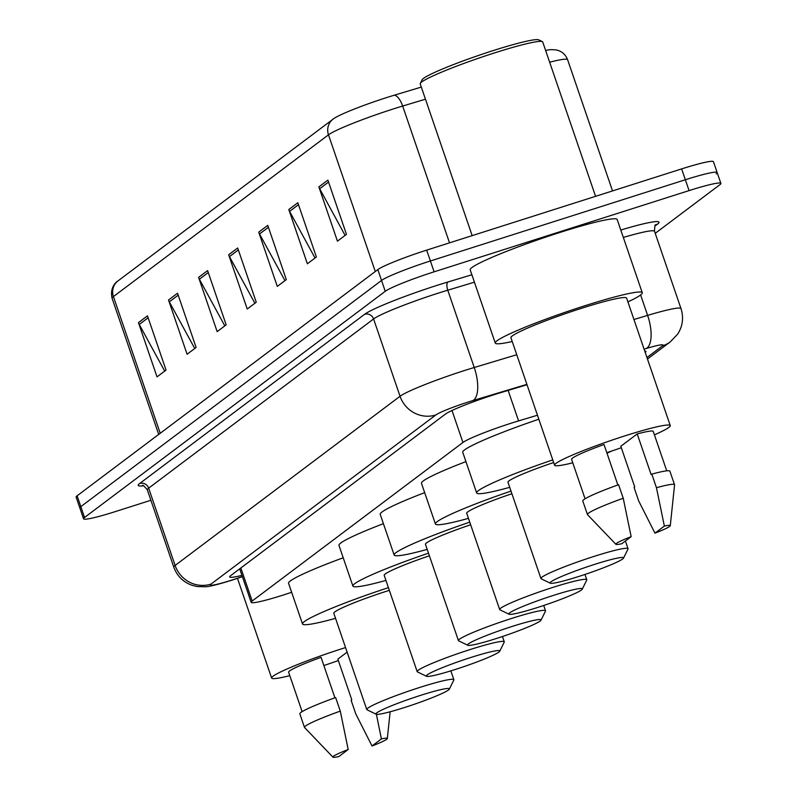 <?xml version="1.0" encoding="UTF-8"?>
<svg xmlns="http://www.w3.org/2000/svg" width="797" height="797" viewBox="0 0 797 797"><rect width="100%" height="100%" fill="white"/><g stroke="black" fill="none" stroke-linecap="round" stroke-linejoin="round"><path stroke-width="1.2" d="M537.467 415.227L518.578 420.906A43.158 3.606 161.1 0 0 511.804 422.998A43.158 3.606 161.1 0 0 462.937 442.474L252.161 601.028A43.158 3.606 161.1 0 0 251.165 602.323A43.158 3.606 161.1 0 0 290.028 592.819L291.652 592.271M527.026 384.742L501.024 392.552A43.158 3.606 161.1 0 0 494.25 394.654A43.158 3.606 161.1 0 0 445.384 414.131L230.692 575.623A43.158 3.606 161.1 0 0 229.695 576.918A43.158 3.606 161.1 0 0 241.939 575.374M150.892 500.267L115.366 511.584A43.158 3.606 -18.9 0 1 83.555 518.777A43.158 3.606 -18.9 0 1 84.542 517.492L385.24 291.303A43.158 3.606 -18.9 0 1 434.106 271.827L689.066 190.603A43.158 3.606 -18.9 0 1 720.877 183.41A43.158 3.606 -18.9 0 1 719.88 184.705L655.224 233.342M83.555 518.777L79.839 507.928A43.158 3.606 -18.9 0 1 80.836 506.643L381.534 280.454A43.158 3.606 -18.9 0 1 430.39 260.978L685.35 179.753A43.158 3.606 -18.9 0 1 717.161 172.56A43.158 3.606 -18.9 0 1 716.164 173.856M645.231 352.483A43.158 3.606 161.1 0 0 645.899 351.447A43.158 3.606 161.1 0 0 644.733 351.039M425.459 99.197L402.674 106.051A57.543 4.812 161.1 0 0 393.628 108.85A57.543 4.812 161.1 0 0 328.484 134.823A14.386 13.888 -127 0 1 333.116 119.092A14.386 13.888 -127 0 1 333.584 118.753A47.182 3.945 -18.9 0 1 334.023 118.444A47.182 3.945 -18.9 0 1 387.003 97.463A47.182 3.945 -18.9 0 1 394.425 95.162L421.314 87.082M717.161 172.56L713.445 161.711A43.158 3.606 -18.9 0 0 681.634 168.904L426.674 250.128A43.158 3.606 -18.9 0 0 377.818 269.605L77.12 495.794A43.158 3.606 -18.9 0 0 76.123 497.079L79.839 507.928A43.158 3.606 -18.9 0 1 80.836 506.643L381.534 280.454A43.158 3.606 -18.9 0 1 430.39 260.978L685.35 179.753A43.158 3.606 -18.9 0 1 717.161 172.56L720.877 183.41M164.68 371.113L139.256 324.459A11.507 11.108 -127 0 1 138.449 322.626L157.019 376.871L166.045 370.087L147.465 315.841L138.449 322.626M194.747 348.488L169.323 301.834A11.507 11.108 -127 0 1 168.516 300.001L187.096 354.257L196.112 347.472L177.542 293.216L168.516 300.001M224.824 325.873L199.389 279.219A11.507 11.108 -127 0 1 198.583 277.386L217.163 331.632L226.179 324.847L207.609 270.601L198.583 277.386M345.101 235.394L319.677 188.74A11.507 11.108 -127 0 1 318.87 186.906L337.44 241.162L346.466 234.378L327.886 180.122L318.87 186.906M315.034 258.019L289.6 211.364A11.507 11.108 -127 0 1 288.793 209.531L307.373 263.777L316.389 256.993L297.819 202.747L288.793 209.531M284.957 280.634L259.533 233.979A11.507 11.108 -127 0 1 258.726 232.146L277.296 286.402L286.322 279.608L267.752 225.362L258.726 232.146M254.891 303.258L229.466 256.604A11.507 11.108 -127 0 1 228.659 254.771L247.229 309.017L256.255 302.232L237.675 247.987L228.659 254.771M545.626 50.45A47.182 3.945 -18.9 0 1 551.096 49.623L555.848 49.852C561.596 51.008 565.521 54.296 567.613 59.725A57.543 4.812 161.1 0 0 549.641 62.196M472.173 235.633L420.228 83.904A64.736 5.42 -18.9 0 1 420.298 83.406L422.091 79.78A61.857 5.181 -18.9 0 1 493.473 50.5A61.857 5.181 -18.9 0 1 538.722 39.85L542.349 41.613A64.736 5.42 -18.9 0 1 542.717 41.972L595.568 196.321M420.298 83.406A64.736 5.42 -18.9 0 1 495.007 52.761A64.736 5.42 -18.9 0 1 542.349 41.613M512.222 341.505A77.678 6.496 -18.9 0 1 495.276 343.069A77.678 6.496 -18.9 0 1 585.008 305.699A77.678 6.496 -18.9 0 1 642.262 292.748A77.678 6.496 -18.9 0 1 627.906 301.904M495.276 343.069L470.2 269.834A77.678 6.496 -18.9 0 1 559.932 232.455A77.678 6.496 -18.9 0 1 617.187 219.514L642.262 292.748M572.764 462.798A61.14 5.121 -18.9 0 1 554.573 465.199A61.14 5.121 -18.9 0 1 625.197 435.78A61.14 5.121 -18.9 0 1 670.257 425.588A61.14 5.121 -18.9 0 1 654.417 434.843M554.573 465.199L510.927 337.709A61.14 5.121 -18.9 0 1 581.551 308.3A61.14 5.121 -18.9 0 1 626.611 298.108L670.257 425.588M654.965 533.153L664.359 526.09A28.772 2.411 -18.9 0 1 670.287 525.681A28.772 2.411 -18.9 0 1 654.965 533.153L638.726 501.014L634.083 487.455L634.741 486.957L620.813 446.27L637.211 433.937A43.158 3.606 -18.9 0 1 653.241 431.416L666.74 470.838M637.211 433.937L651.149 474.623L651.807 474.125A46.037 3.855 -18.9 0 1 669.898 471.166L674.541 484.735A46.037 3.855 -18.9 0 1 674.561 484.885L670.287 525.681M651.807 474.125L656.449 487.694A46.037 3.855 -18.9 0 1 674.541 484.735M656.449 487.694L664.359 526.09M617.864 484.965L604.016 444.517A43.158 3.606 -18.9 0 0 571.588 459.371L585.078 498.792M621.311 447.715A61.14 5.121 -18.9 0 1 606.816 452.676M621.77 543.723A28.772 2.411 -18.9 0 1 615.892 544.301A28.772 2.411 -18.9 0 1 631.154 536.66L621.77 543.723M615.892 544.301L587.519 514.683A46.037 3.855 -18.9 0 1 587.439 514.553A46.037 3.855 -18.9 0 1 623.244 498.264L618.602 484.706A46.037 3.855 -18.9 0 0 582.796 500.994L587.439 514.553M631.154 536.66L623.244 498.264M578.692 576.5A38.844 3.248 -18.9 0 1 550.279 583.195A38.844 3.248 -18.9 0 1 594.931 564.286A38.844 3.248 -18.9 0 1 623.513 558.119A38.844 3.248 -18.9 0 1 578.692 576.5M550.279 583.195L541.193 578.781A46.037 3.855 -18.9 0 1 540.934 578.532A46.037 3.855 -18.9 0 1 594.114 556.376A46.037 3.855 -18.9 0 1 628.036 548.705A46.037 3.855 -18.9 0 1 627.986 549.063L623.513 558.119M553.656 462.529A46.037 3.855 161.1 0 0 507.968 482.235L540.934 578.532M509.711 487.326A79.122 6.625 -18.9 0 1 476.666 492.954A79.122 6.625 -18.9 0 1 552.759 459.909M476.666 492.954L462.738 452.268A79.122 6.625 -18.9 0 1 538.832 419.222M611.717 451.042A79.122 6.625 -18.9 0 1 606.985 453.184M537.437 607.533A38.844 3.248 -18.9 0 1 509.024 614.228A38.844 3.248 -18.9 0 1 553.676 595.319A38.844 3.248 -18.9 0 1 582.258 589.152A38.844 3.248 -18.9 0 1 537.437 607.533M509.024 614.228L499.938 609.815A46.037 3.855 -18.9 0 1 499.679 609.566A46.037 3.855 -18.9 0 1 552.849 587.409A46.037 3.855 -18.9 0 1 586.781 579.738A46.037 3.855 -18.9 0 1 586.731 580.096L582.258 589.152M511.903 493.732A46.037 3.855 161.1 0 0 466.713 513.268L499.679 609.566M468.457 518.359A79.122 6.625 -18.9 0 1 435.411 523.988A79.122 6.625 -18.9 0 1 511.007 491.111M435.411 523.988L421.474 483.301A79.122 6.625 -18.9 0 1 465.936 461.602M496.182 638.566A38.844 3.248 -18.9 0 1 467.769 645.261A38.844 3.248 -18.9 0 1 512.411 626.352A38.844 3.248 -18.9 0 1 541.004 620.186A38.844 3.248 -18.9 0 1 496.182 638.566M467.769 645.261L458.683 640.848A46.037 3.855 -18.9 0 1 458.424 640.599A46.037 3.855 -18.9 0 1 511.594 618.442A46.037 3.855 -18.9 0 1 545.527 610.771A46.037 3.855 -18.9 0 1 545.477 611.13L541.004 620.186M470.648 524.765A46.037 3.855 161.1 0 0 425.459 544.301L458.424 640.599M427.202 549.392A79.122 6.625 -18.9 0 1 394.156 555.021A79.122 6.625 -18.9 0 1 469.752 522.145M394.156 555.021L380.219 514.334A79.122 6.625 -18.9 0 1 424.671 492.636M454.918 669.6A38.844 3.248 -18.9 0 1 426.515 676.294A38.844 3.248 -18.9 0 1 471.157 657.386A38.844 3.248 -18.9 0 1 499.749 651.219A38.844 3.248 -18.9 0 1 454.918 669.6M426.515 676.294L417.429 671.881A46.037 3.855 -18.9 0 1 417.17 671.632A46.037 3.855 -18.9 0 1 470.34 649.475A46.037 3.855 -18.9 0 1 504.272 641.804A46.037 3.855 -18.9 0 1 504.222 642.163L499.749 651.219M429.394 555.798A46.037 3.855 161.1 0 0 384.204 575.334L417.17 671.632M385.947 580.425A79.122 6.625 -18.9 0 1 352.892 586.054A79.122 6.625 -18.9 0 1 428.497 553.178M352.892 586.054L338.964 545.367A79.122 6.625 -18.9 0 1 383.417 523.669M404.527 707.517A38.844 3.248 -18.9 0 1 376.114 714.202A38.844 3.248 -18.9 0 1 420.766 695.303A38.844 3.248 -18.9 0 1 449.349 689.126A38.844 3.248 -18.9 0 1 404.527 707.517M376.114 714.202L367.028 709.788A46.037 3.855 -18.9 0 1 366.769 709.539A46.037 3.855 -18.9 0 1 419.939 687.383A46.037 3.855 -18.9 0 1 453.872 679.711A46.037 3.855 -18.9 0 1 453.822 680.07L449.349 689.126M389.334 590.348A46.037 3.855 161.1 0 0 386.973 591.095A46.037 3.855 161.1 0 0 333.804 613.242L366.769 709.539M335.547 618.342A79.122 6.625 -18.9 0 1 302.501 623.961A79.122 6.625 -18.9 0 1 388.418 587.658M302.501 623.961L288.564 583.274A79.122 6.625 -18.9 0 1 343.218 557.78M289.799 675.647A61.14 5.121 -18.9 0 1 271.618 678.038A61.14 5.121 -18.9 0 1 342.242 648.628A61.14 5.121 -18.9 0 1 345.559 647.582M372.01 745.992L381.394 738.929A28.772 2.411 -18.9 0 1 387.332 738.52A28.772 2.411 -18.9 0 1 372.01 745.992L355.771 713.863L351.128 700.304L351.786 699.806L337.858 659.119L347.123 652.145M376.403 714.291L381.394 738.929M334.909 697.813L321.061 657.356A43.158 3.606 -18.9 0 0 288.624 672.22L302.123 711.641M338.346 660.564A61.14 5.121 -18.9 0 1 323.851 665.525M338.815 756.572A28.772 2.411 -18.9 0 1 332.937 757.15A28.772 2.411 -18.9 0 1 348.199 749.509L338.815 756.572M332.937 757.15L304.564 727.531A46.037 3.855 -18.9 0 1 304.484 727.402A46.037 3.855 -18.9 0 1 340.289 711.113L335.647 697.554A46.037 3.855 -18.9 0 0 299.831 713.833L304.484 727.402M348.199 749.509L340.289 711.113M508.137 390.41L518.578 420.906M451.999 410.505L462.937 442.474M240.843 567.982L252.161 601.028M526.897 384.353L472.99 400.552A28.772 2.411 161.1 0 0 468.467 401.947A28.772 2.411 161.1 0 0 435.889 414.938L210.976 584.121A28.772 2.411 161.1 0 0 231.519 580.186A28.772 2.411 161.1 0 0 236.221 578.652L242.358 576.59M236.221 578.652A28.772 2.202 -108.5 0 1 236.071 578.811L230.961 580.475C217.342 584.669 208.804 586.761 205.357 586.751L197.387 586.582L192.027 585.297C183.161 582.089 177.083 576.052 173.806 567.175A57.543 4.812 -18.9 0 1 175.121 565.462L400.044 396.268A57.543 4.812 -18.9 0 1 465.189 370.306A57.543 4.812 -18.9 0 1 474.235 367.507L447.765 290.198A57.543 4.812 161.1 0 0 438.729 292.997A57.543 4.812 161.1 0 0 373.584 318.969L148.66 488.153A57.543 4.812 161.1 0 0 147.335 489.876C143.998 485.851 142.404 484.437 142.543 485.622M143.36 485.811A64.736 5.42 -18.9 0 1 139.694 483.49L364.618 314.297A7.193 6.944 -127 0 1 373.584 318.969L400.044 396.268A28.772 27.765 53 0 0 435.889 414.938M364.618 314.297A64.736 5.42 -18.9 0 1 437.912 285.087A64.736 5.42 -18.9 0 1 448.083 281.939L471.894 274.776M620.793 230.034L621.471 229.835A64.736 5.42 -18.9 0 1 657.525 224.126L654.925 226.079M689.066 190.603L681.634 168.904M434.106 271.827L426.674 250.128M385.24 291.303L377.818 269.605M84.542 517.492L77.12 495.794M633.934 319.507L647.622 315.393L640.619 294.95M646.955 357.524L662.397 345.908A28.772 2.411 161.1 0 0 646.377 348.448A28.772 11.845 -106.7 0 0 647.622 315.393A57.543 4.812 -18.9 0 1 680.997 308.608L654.526 231.299A57.543 4.812 161.1 0 0 623.324 237.446M472.99 400.552A28.772 11.845 -106.7 0 0 474.235 367.507L516.755 354.725M474.424 282.188L447.765 290.198A7.193 2.959 73.3 0 1 448.083 281.939M210.976 584.121A28.772 27.765 53 0 1 175.121 565.462L148.66 488.153A7.193 6.944 -127 0 0 139.694 483.49M646.377 348.448L644.086 349.136M655.662 225.053A7.193 6.944 -127 0 1 657.525 224.126M620.903 230.373A7.193 2.959 73.3 0 1 621.471 229.835M662.397 345.908A28.772 27.765 53 0 0 670.407 341.774L677.749 334.023C682.75 326.063 683.826 317.595 680.997 308.608M394.425 95.162A14.386 5.918 -106.7 0 1 402.674 106.051L449.508 242.846M375.287 271.508L328.484 134.823L113.423 296.594A57.543 4.812 161.1 0 0 112.098 298.307C109.448 286.711 117.159 281.241 118.056 280.863A14.386 13.888 53 0 0 113.423 296.594L160.227 433.279M229.466 256.604L238.343 249.919M259.533 233.979L268.41 227.304M289.6 211.364L298.486 204.68M319.677 188.74L328.553 182.065M199.389 279.219L208.276 272.544M169.323 301.834L178.199 295.159M139.256 324.459L148.132 317.774M239.708 568.849L251.165 602.323M173.806 567.175L147.335 489.876M654.526 231.299C654.696 226.079 655.094 223.977 655.712 225.003L655.523 225.162M647.473 359.029L670.407 341.774M236.071 578.811L242.398 576.689M334.023 118.444L118.056 280.863M112.098 298.307L158.703 434.415M567.613 59.725L612.534 190.921M628.036 548.705L625.396 540.994M586.781 579.738L584.968 574.448M545.527 610.771L543.713 605.481M504.272 641.804L502.459 636.514M453.872 679.711L450.853 670.875M271.618 678.038L237.476 578.333M387.332 738.52L390.132 711.771"/></g></svg>
